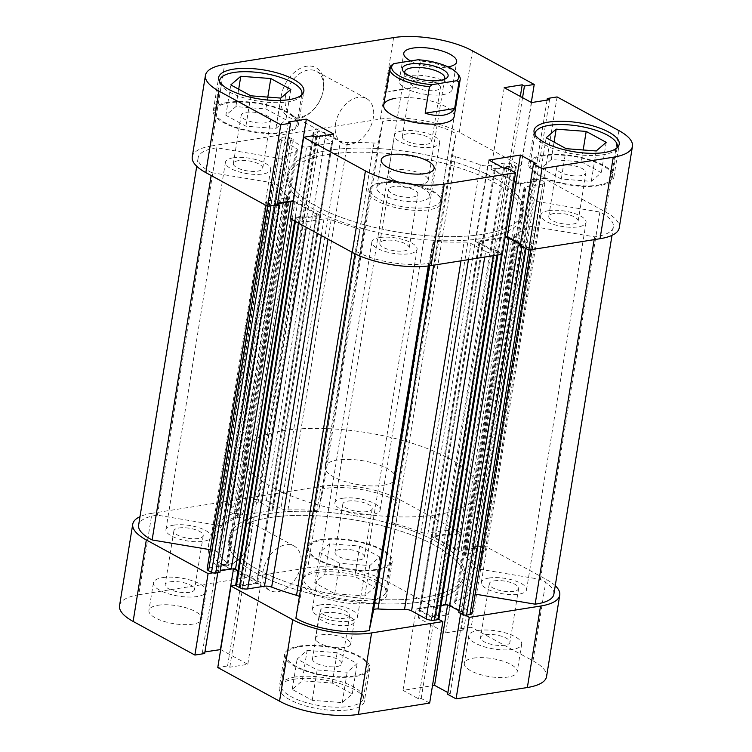 <?xml version="1.0" encoding="UTF-8"?>
<svg xmlns="http://www.w3.org/2000/svg" width="752" height="752" viewBox="0 0 752 752"><rect width="100%" height="100%" fill="white"/><g stroke="black" fill="none" stroke-linecap="round" stroke-linejoin="round"><path stroke-width="0.56" stroke-dasharray="3.76 2.82" d="M301.58 95.015A41.661 14.185 -170.8 0 1 287.781 101.868A41.661 14.185 -170.8 0 1 244.268 97.957A41.661 14.185 -170.8 0 1 219.64 81.742M282.855 132.249A41.661 14.185 9.2 0 0 297.002 124.221A41.661 14.185 9.2 0 0 274.019 107.273A41.661 14.185 9.2 0 0 228.909 102.874A41.661 14.185 9.2 0 0 214.762 110.901A41.661 14.185 9.2 0 0 237.754 127.849A41.661 14.185 9.2 0 0 282.855 132.249M616.969 147.89A41.661 14.185 -170.8 0 1 603.16 154.743A41.661 14.185 -170.8 0 1 559.657 150.832A41.661 14.185 -170.8 0 1 535.02 134.617M598.244 185.124A41.661 14.185 9.2 0 0 612.391 177.096A41.661 14.185 9.2 0 0 589.399 160.148A41.661 14.185 9.2 0 0 544.298 155.749A41.661 14.185 9.2 0 0 530.141 163.776A41.661 14.185 9.2 0 0 553.134 180.724A41.661 14.185 9.2 0 0 598.244 185.124M416.11 79.909A14.88 5.067 9.2 0 0 411.053 82.776A14.88 5.067 9.2 0 0 419.268 88.83A14.88 5.067 9.2 0 0 435.37 90.409A14.88 5.067 9.2 0 0 440.428 87.533A14.88 5.067 9.2 0 0 432.212 81.479A14.88 5.067 9.2 0 0 416.11 79.909M407.387 133.771A14.88 5.067 9.2 0 0 402.329 136.638A14.88 5.067 9.2 0 0 410.545 142.692A14.88 5.067 9.2 0 0 426.647 144.262A14.88 5.067 9.2 0 0 431.704 141.395A14.88 5.067 9.2 0 0 423.489 135.341A14.88 5.067 9.2 0 0 407.387 133.771M393.569 186.543A14.88 5.067 9.2 0 0 388.511 189.41A14.88 5.067 9.2 0 0 396.727 195.464A14.88 5.067 9.2 0 0 412.839 197.043A14.88 5.067 9.2 0 0 417.886 194.166A14.88 5.067 9.2 0 0 409.68 188.113A14.88 5.067 9.2 0 0 393.569 186.543M384.845 240.405A14.88 5.067 9.2 0 0 379.788 243.272A14.88 5.067 9.2 0 0 388.004 249.326A14.88 5.067 9.2 0 0 404.115 250.895A14.88 5.067 9.2 0 0 409.163 248.028A14.88 5.067 9.2 0 0 400.957 241.975A14.88 5.067 9.2 0 0 384.845 240.405M385.861 182.351A26.781 9.118 9.2 0 0 376.761 187.511A26.781 9.118 9.2 0 0 391.548 198.406A26.781 9.118 9.2 0 0 420.537 201.235A26.781 9.118 9.2 0 0 429.636 196.075A26.781 9.118 9.2 0 0 414.86 185.18A26.781 9.118 9.2 0 0 385.861 182.351M410.63 60.95A26.781 9.118 9.2 0 0 447.553 66.984A26.781 9.118 9.2 0 0 448.051 66.9M408.402 75.717A26.781 9.118 9.2 0 0 399.303 80.878A26.781 9.118 9.2 0 0 414.079 91.772A26.781 9.118 9.2 0 0 443.078 94.602A26.781 9.118 9.2 0 0 452.178 89.441A26.781 9.118 9.2 0 0 437.401 78.546A26.781 9.118 9.2 0 0 408.402 75.717M323.539 89.112A28.266 19.101 118.6 0 0 306.666 66.232A28.266 19.101 118.6 0 0 281.295 95.833A28.266 19.101 118.6 0 0 289.473 117.594A28.266 19.101 118.6 0 0 312.371 110.779A28.266 19.101 118.6 0 0 323.2 90.898A28.266 19.101 118.6 0 0 323.539 89.112M285.45 96.529A25.295 17.089 -61.4 0 1 316.442 71.308A25.295 17.089 -61.4 0 1 323.238 90.513A25.295 17.089 -61.4 0 1 322.937 92.111A25.295 17.089 -61.4 0 1 313.246 109.905A25.295 17.089 -61.4 0 1 292.246 115.733A25.295 17.089 -61.4 0 1 285.45 96.529M380.803 183.253A37.497 12.765 9.2 0 0 371.319 186.327A37.497 12.765 9.2 0 0 382.909 203.66A37.497 12.765 9.2 0 0 429.354 209.695A37.497 12.765 9.2 0 0 440.315 197.503A37.497 12.765 9.2 0 0 380.803 183.253M428.461 207.411A35.711 12.154 -170.8 0 1 389.799 203.642A35.711 12.154 -170.8 0 1 370.097 189.109A35.711 12.154 -170.8 0 1 373.189 185.152A35.711 12.154 -170.8 0 1 382.223 182.228A35.711 12.154 -170.8 0 1 438.905 195.793A35.711 12.154 -170.8 0 1 440.597 200.53A35.711 12.154 -170.8 0 1 428.461 207.411M335.542 123.807A25.295 17.089 -61.4 0 1 366.534 98.587A25.295 17.089 -61.4 0 1 373.33 117.801A25.295 17.089 -61.4 0 1 342.339 143.012A25.295 17.089 -61.4 0 1 335.542 123.807M227.95 102.347A43.146 14.692 9.2 0 0 213.295 110.666A43.146 14.692 9.2 0 0 237.106 128.216A43.146 14.692 9.2 0 0 283.824 132.775A43.146 14.692 9.2 0 0 298.478 124.456A43.146 14.692 9.2 0 0 274.668 106.906A43.146 14.692 9.2 0 0 227.95 102.347M543.329 155.222A43.146 14.692 9.2 0 0 528.675 163.541A43.146 14.692 9.2 0 0 552.485 181.091A43.146 14.692 9.2 0 0 599.203 185.65A43.146 14.692 9.2 0 0 613.858 177.331A43.146 14.692 9.2 0 0 590.047 159.781A43.146 14.692 9.2 0 0 543.329 155.222M482.145 238.45A119.023 40.523 9.2 0 0 522.574 215.504A119.023 40.523 9.2 0 0 456.887 167.076A119.023 40.523 9.2 0 0 328.013 154.498A119.023 40.523 9.2 0 0 287.584 177.444A119.023 40.523 9.2 0 0 353.271 225.882A119.023 40.523 9.2 0 0 482.145 238.45M482.812 234.304A119.023 40.523 9.2 0 0 523.242 211.359A119.023 40.523 9.2 0 0 457.554 162.93A119.023 40.523 9.2 0 0 328.68 150.353A119.023 40.523 9.2 0 0 288.251 173.298A119.023 40.523 9.2 0 0 353.938 221.737A119.023 40.523 9.2 0 0 482.812 234.304A119.023 40.523 9.2 0 0 523.242 211.359A119.023 40.523 9.2 0 0 457.554 162.93A119.023 40.523 9.2 0 0 328.68 150.353A119.023 40.523 9.2 0 0 288.251 173.298A119.023 40.523 9.2 0 0 353.938 221.737A119.023 40.523 9.2 0 0 482.812 234.304M580.901 175.686A14.88 5.067 -170.8 0 1 564.79 174.107A14.88 5.067 -170.8 0 1 556.583 168.053A14.88 5.067 -170.8 0 1 561.631 165.186A14.88 5.067 -170.8 0 1 577.743 166.756A14.88 5.067 -170.8 0 1 585.958 172.819A14.88 5.067 -170.8 0 1 580.901 175.686M553.81 213.521A14.88 5.067 9.2 0 0 548.753 216.388A14.88 5.067 9.2 0 0 556.969 222.442A14.88 5.067 9.2 0 0 573.071 224.021A14.88 5.067 9.2 0 0 578.128 221.144A14.88 5.067 9.2 0 0 569.913 215.091A14.88 5.067 9.2 0 0 553.81 213.521M265.512 122.811A14.88 5.067 -170.8 0 1 249.41 121.241A14.88 5.067 -170.8 0 1 241.195 115.178A14.88 5.067 -170.8 0 1 246.252 112.311A14.88 5.067 -170.8 0 1 262.363 113.89A14.88 5.067 -170.8 0 1 270.57 119.944A14.88 5.067 -170.8 0 1 265.512 122.811M238.422 160.646A14.88 5.067 9.2 0 0 233.364 163.513A14.88 5.067 9.2 0 0 241.58 169.567A14.88 5.067 9.2 0 0 257.692 171.146A14.88 5.067 9.2 0 0 262.739 168.269A14.88 5.067 9.2 0 0 254.533 162.216A14.88 5.067 9.2 0 0 238.422 160.646M618.877 130.575L605.68 212.045L543.912 178.403L534.127 179.963L536.364 181.176L518.354 184.043L491 169.144L509.01 166.277L511.247 167.499L521.023 165.938L459.256 132.296L472.453 50.816M605.68 212.045A56.541 19.251 -170.8 0 1 619.253 227.809M520.563 243.761L522.875 245.02L520.29 245.434M502.364 254.251L493.885 249.636L491.3 250.04L475.696 241.542L505.175 236.852M293.383 200.756L320.493 215.523L302.492 218.39L300.255 217.168L290.469 218.729M277.366 204.704L275.129 203.482L277.629 203.087M192.249 156.858A56.541 19.251 -170.8 0 1 211.453 145.954L224.641 64.484M393.606 37.6L380.409 119.079L211.453 145.954M380.409 119.079A56.541 19.251 -170.8 0 1 459.256 132.296M440.597 200.53L454.189 116.56A35.711 12.154 9.2 0 0 434.487 102.037A35.711 12.154 9.2 0 0 395.825 98.258M543.912 178.403L557.11 96.933M531.307 102.432L521.023 165.938M551.244 159.527L541.252 168.166L561.274 179.07L591.288 181.345L601.29 172.706L581.268 161.802L551.244 159.527L554.074 142.09M225.863 115.291L245.885 126.195L275.909 128.47L285.901 119.831L265.879 108.927L235.865 106.652L225.863 115.291L230.789 84.91M288.326 122.012L275.129 203.482M333.691 134.044L320.493 215.523M315.68 136.911L302.492 218.39M313.452 135.689L300.255 217.168M507.083 168.157L493.885 249.636M504.498 168.561L491.3 250.04M488.894 160.063L475.696 241.542M536.073 163.541L522.875 245.02M547.071 100.101L534.127 179.963M549.562 99.706L536.364 181.176M531.551 102.563L518.354 184.043M504.197 87.664L491 169.144M520.318 96.444L509.01 166.277M522.555 97.666L511.247 167.499M546.168 137.785L541.252 168.166M566.19 148.689L561.274 179.07M596.214 150.964L591.288 181.345M606.206 142.325L601.29 172.706M583.185 149.977L581.268 161.802M250.811 95.814L245.885 126.195M280.825 98.089L275.909 128.47M290.827 89.45L285.901 119.831M267.797 97.102L265.879 108.927M238.685 89.215L235.865 106.652M404.924 73.038A20.238 6.89 9.2 0 0 405.742 74.401A20.238 6.89 9.2 0 0 409.643 77.353A20.238 6.89 9.2 0 0 442.975 80.426A20.238 6.89 9.2 0 0 444.178 79.392M393.089 179.549A20.238 6.89 9.2 0 0 423.489 183.817A20.238 6.89 9.2 0 0 428.179 180.377A20.238 6.89 9.2 0 0 423.329 174.737A20.238 6.89 9.2 0 0 401.737 169.623A20.238 6.89 9.2 0 0 388.229 173.909A20.238 6.89 9.2 0 0 391.604 178.656A20.238 6.89 9.2 0 0 393.089 179.549M423.987 597.502A119.023 40.523 9.2 0 0 464.416 574.556A119.023 40.523 9.2 0 0 398.729 526.118A119.023 40.523 9.2 0 0 269.855 513.55A119.023 40.523 9.2 0 0 229.426 536.496A119.023 40.523 9.2 0 0 295.113 584.924A119.023 40.523 9.2 0 0 423.987 597.502A119.023 40.523 -170.8 0 1 295.113 584.924A119.023 40.523 -170.8 0 1 229.426 536.496A119.023 40.523 -170.8 0 1 269.855 513.55A119.023 40.523 -170.8 0 1 398.729 526.118A119.023 40.523 -170.8 0 1 464.416 574.556A119.023 40.523 -170.8 0 1 423.987 597.502M437.41 514.641A119.023 40.523 9.2 0 0 477.84 491.695A119.023 40.523 9.2 0 0 412.152 443.266A119.023 40.523 9.2 0 0 283.278 430.689A119.023 40.523 9.2 0 0 242.849 453.635A119.023 40.523 9.2 0 0 308.536 502.073A119.023 40.523 9.2 0 0 437.41 514.641M383.464 485.256A35.711 12.154 9.2 0 0 395.59 478.375A35.711 12.154 9.2 0 0 375.887 463.843A35.711 12.154 9.2 0 0 337.225 460.074A35.711 12.154 9.2 0 0 325.099 466.954A35.711 12.154 9.2 0 0 344.801 481.487A35.711 12.154 9.2 0 0 383.464 485.256M390.927 65.697L386.631 92.214L397.169 89.977L416.129 87.523L420.415 61.006A35.711 12.154 -170.8 0 1 458.494 74.824M418.112 59.756L420.415 61.006M386.631 92.214L416.129 87.523M534.315 226.728L474.822 594.061A5.95 2.03 9.2 0 0 470.545 593.948A5.95 2.03 9.2 0 0 468.947 594.503L528.44 227.16A5.95 2.03 -170.8 0 1 530.038 226.615A5.95 2.03 -170.8 0 1 534.315 226.728L594.625 236.842A50.591 17.221 9.2 0 0 613.378 226.86A50.591 17.221 9.2 0 0 599.87 212.036L539.56 201.921A5.95 2.03 -170.8 0 1 534.268 199.618A133.903 45.59 9.2 0 0 524.614 188.996A5.95 2.03 -170.8 0 1 524.022 187.906A5.95 2.03 -170.8 0 1 526.043 186.75L466.541 554.092A5.95 2.03 9.2 0 0 464.52 555.239A5.95 2.03 9.2 0 0 465.112 556.339L524.614 188.996M316.197 215.523L256.705 582.866A2.98 1.015 9.2 0 0 257.71 582.292A2.98 1.015 9.2 0 0 256.996 581.456L316.498 214.123A2.98 1.015 -170.8 0 1 317.212 214.95A2.98 1.015 -170.8 0 1 316.197 215.523L302.633 217.685L300.424 216.482L296.194 217.149A2.98 1.015 9.2 0 0 295.188 217.723A2.98 1.015 9.2 0 0 295.903 218.55L298.882 220.176A5.95 2.03 9.2 0 0 307.183 221.567L323.99 218.898A5.95 2.03 -170.8 0 1 331.153 219.781A133.903 45.59 9.2 0 0 356.034 227.969A5.95 2.03 -170.8 0 1 359.7 230.507A5.95 2.03 -170.8 0 1 359.691 230.535L355.386 250.933A50.591 17.221 9.2 0 0 428.743 263.228L433.049 242.84A5.95 2.03 -170.8 0 1 435.07 241.721A5.95 2.03 -170.8 0 1 437.514 241.627A133.903 45.59 9.2 0 0 464.031 242.05A5.95 2.03 -170.8 0 1 471.062 243.554L468.458 259.637M342.686 498.275A22.917 7.802 9.2 0 0 334.903 502.684A22.917 7.802 9.2 0 0 347.546 512.009A22.917 7.802 9.2 0 0 372.353 514.434A22.917 7.802 9.2 0 0 380.136 510.016A22.917 7.802 9.2 0 0 367.493 500.691A22.917 7.802 9.2 0 0 342.686 498.275M402.179 130.933A22.917 7.802 9.2 0 0 394.396 135.351A22.917 7.802 9.2 0 0 407.039 144.675A22.917 7.802 9.2 0 0 431.855 147.091A22.917 7.802 9.2 0 0 439.638 142.683A22.917 7.802 9.2 0 0 426.986 133.358A22.917 7.802 9.2 0 0 402.179 130.933M173.721 525.15A22.917 7.802 9.2 0 0 165.938 529.568A22.917 7.802 9.2 0 0 178.591 538.893A22.917 7.802 9.2 0 0 203.397 541.308A22.917 7.802 9.2 0 0 211.18 536.89A22.917 7.802 9.2 0 0 198.537 527.575A22.917 7.802 9.2 0 0 173.721 525.15M233.223 157.817A22.917 7.802 9.2 0 0 225.44 162.235A22.917 7.802 9.2 0 0 238.083 171.559A22.917 7.802 9.2 0 0 262.89 173.975A22.917 7.802 9.2 0 0 270.673 169.557A22.917 7.802 9.2 0 0 258.03 160.232A22.917 7.802 9.2 0 0 233.223 157.817M320.145 604.909A22.917 7.802 9.2 0 0 312.362 609.317A22.917 7.802 9.2 0 0 325.014 618.642A22.917 7.802 9.2 0 0 349.821 621.067A22.917 7.802 9.2 0 0 357.604 616.649A22.917 7.802 9.2 0 0 344.961 607.325A22.917 7.802 9.2 0 0 320.145 604.909M379.647 237.566A22.917 7.802 9.2 0 0 371.864 241.984A22.917 7.802 9.2 0 0 384.507 251.309A22.917 7.802 9.2 0 0 409.314 253.725A22.917 7.802 9.2 0 0 417.097 249.316A22.917 7.802 9.2 0 0 404.454 239.991A22.917 7.802 9.2 0 0 379.647 237.566M489.11 578.025A22.917 7.802 9.2 0 0 481.327 582.443A22.917 7.802 9.2 0 0 493.97 591.768A22.917 7.802 9.2 0 0 518.777 594.183A22.917 7.802 9.2 0 0 526.56 589.765A22.917 7.802 9.2 0 0 513.917 580.441A22.917 7.802 9.2 0 0 489.11 578.025M548.603 210.692A22.917 7.802 9.2 0 0 540.82 215.11A22.917 7.802 9.2 0 0 553.463 224.425A22.917 7.802 9.2 0 0 578.279 226.85A22.917 7.802 9.2 0 0 586.062 222.432A22.917 7.802 9.2 0 0 573.409 213.107A22.917 7.802 9.2 0 0 548.603 210.692M269.188 517.696A119.023 40.523 9.2 0 0 228.758 540.641A119.023 40.523 9.2 0 0 294.446 589.07A119.023 40.523 9.2 0 0 423.32 601.647A119.023 40.523 9.2 0 0 463.749 578.702A119.023 40.523 9.2 0 0 398.062 530.263A119.023 40.523 9.2 0 0 269.188 517.696A119.023 40.523 -170.8 0 1 398.062 530.263A119.023 40.523 -170.8 0 1 463.749 578.702A119.023 40.523 -170.8 0 1 423.32 601.647A119.023 40.523 -170.8 0 1 294.446 589.07A119.023 40.523 -170.8 0 1 228.758 540.641A119.023 40.523 -170.8 0 1 269.188 517.696M302.454 146.396L242.952 513.729A2.98 1.015 9.2 0 0 247.107 514.424L306.6 147.091A2.98 1.015 -170.8 0 1 302.454 146.396L290.695 139.994L293.252 139.59L289.595 137.588A2.98 1.015 9.2 0 0 285.44 136.892L282 137.447A5.95 2.03 9.2 0 0 279.979 138.594A5.95 2.03 9.2 0 0 281.408 140.248L295.968 148.182A5.95 2.03 -170.8 0 1 297.397 149.845A5.95 2.03 -170.8 0 1 296.382 150.738A133.903 45.59 9.2 0 0 283.053 157.497A5.95 2.03 -170.8 0 1 277.178 157.939L216.867 147.824A50.591 17.221 9.2 0 0 215.298 148.059A50.591 17.221 9.2 0 0 198.124 157.807A50.591 17.221 9.2 0 0 211.622 172.631L211.152 175.526M277.178 157.939L217.685 525.272L157.375 515.158A50.591 17.221 9.2 0 0 155.805 515.393A50.591 17.221 9.2 0 0 138.622 525.14M495.295 169.134L435.803 536.477A2.98 1.015 9.2 0 0 434.788 537.05A2.98 1.015 9.2 0 0 435.502 537.877L495.004 170.544A2.98 1.015 -170.8 0 1 494.29 169.708A2.98 1.015 -170.8 0 1 495.295 169.134L508.86 166.982L511.078 168.185L515.299 167.517A2.98 1.015 9.2 0 0 516.314 166.944A2.98 1.015 9.2 0 0 515.599 166.107L512.61 164.481A5.95 2.03 9.2 0 0 504.31 163.09L487.512 165.769A5.95 2.03 -170.8 0 1 480.34 164.885A133.903 45.59 9.2 0 0 455.458 156.698A5.95 2.03 -170.8 0 1 451.792 154.16A5.95 2.03 -170.8 0 1 451.802 154.122L456.116 133.734A50.591 17.221 9.2 0 0 384.263 121.175A50.591 17.221 9.2 0 0 382.749 121.439L323.257 488.772L318.951 509.16L378.444 141.827A5.95 2.03 -170.8 0 1 373.988 143.03A133.903 45.59 9.2 0 0 347.462 142.607A5.95 2.03 -170.8 0 1 340.43 141.113L280.938 508.446A5.95 2.03 9.2 0 0 287.969 509.95L347.462 142.607M451.802 154.122L392.309 521.465L396.614 501.067A50.591 17.221 9.2 0 0 324.77 488.509A50.591 17.221 9.2 0 0 323.257 488.772M373.988 143.03L314.486 510.373A133.903 45.59 9.2 0 0 287.969 509.95M211.622 172.631L271.942 182.736A5.95 2.03 -170.8 0 1 277.234 185.048A133.903 45.59 9.2 0 0 286.888 195.661A5.95 2.03 -170.8 0 1 287.48 196.761A5.95 2.03 -170.8 0 1 285.459 197.908L225.957 565.25A5.95 2.03 9.2 0 0 227.978 564.094A5.95 2.03 9.2 0 0 227.386 563.004L286.888 195.661M277.234 185.048L217.732 552.382A133.903 45.59 9.2 0 0 227.386 563.004M534.268 199.618L474.766 566.952A133.903 45.59 9.2 0 0 465.112 556.339M314.12 132.333A2.98 1.015 9.2 0 0 313.114 132.907A2.98 1.015 9.2 0 0 313.828 133.734L254.326 501.076A2.98 1.015 -170.8 0 1 253.612 500.24A2.98 1.015 -170.8 0 1 254.627 499.666L314.12 132.333L317.57 131.788L258.077 499.121A5.95 2.03 -170.8 0 1 266.377 500.512L280.938 508.446M313.828 133.734L317.485 135.727L320.042 135.322L331.792 141.724A2.98 1.015 -170.8 0 1 332.506 142.551A2.98 1.015 -170.8 0 1 331.5 143.124L272.008 510.467A2.98 1.015 9.2 0 0 273.014 509.894A2.98 1.015 9.2 0 0 272.299 509.057L331.792 141.724M306.6 147.091L331.5 143.124M207.138 569.067A5.95 2.03 -170.8 0 1 209.159 567.92L268.652 200.587L285.459 197.908M268.652 200.587A5.95 2.03 9.2 0 0 266.631 201.733A5.95 2.03 9.2 0 0 268.06 203.388L267.599 206.255M270.927 205.728L271.049 205.014L268.06 203.388M271.049 205.014A2.98 1.015 9.2 0 0 272.337 205.503M293.214 201.79A2.98 1.015 -170.8 0 1 294.916 202.373L292.124 219.622M316.498 214.123L294.916 202.373M484.73 257.052L485.623 251.488L471.062 243.554M485.623 251.488A5.95 2.03 9.2 0 0 493.923 252.879L493.472 255.661M496.922 255.116L497.373 252.334L493.923 252.879M497.373 252.334A2.98 1.015 9.2 0 0 498.388 251.76A2.98 1.015 9.2 0 0 497.674 250.924L494.008 248.931L491.451 249.344L479.701 242.943A2.98 1.015 -170.8 0 1 478.986 242.106A2.98 1.015 -170.8 0 1 479.992 241.533L420.5 608.876A2.98 1.015 9.2 0 0 419.494 609.449A2.98 1.015 9.2 0 0 420.208 610.276L479.701 242.943M502.195 254.279L504.893 237.576L479.992 241.533M524.652 247.803A2.98 1.015 9.2 0 0 526.052 247.765L529.502 247.22A5.95 2.03 9.2 0 0 531.523 246.073A5.95 2.03 9.2 0 0 530.094 244.409L515.534 236.485A5.95 2.03 -170.8 0 1 514.105 234.821A5.95 2.03 -170.8 0 1 515.12 233.928A133.903 45.59 9.2 0 0 528.44 227.16M480.951 546.986L540.453 179.653A2.98 1.015 9.2 0 0 536.298 178.957L476.806 546.29A2.98 1.015 -170.8 0 1 480.951 546.986L483.94 548.612A5.95 2.03 -170.8 0 1 485.369 550.267A5.95 2.03 -170.8 0 1 483.348 551.413L542.841 184.08L526.043 186.75M542.841 184.08A5.95 2.03 9.2 0 0 544.862 182.933A5.95 2.03 9.2 0 0 543.433 181.279L483.94 548.612M540.453 179.653L543.433 181.279M536.298 178.957L532.078 179.625L534.287 180.828L520.732 182.99A2.98 1.015 -170.8 0 1 516.577 182.294L457.084 549.627A2.98 1.015 9.2 0 0 461.23 550.323L520.732 182.99M495.004 170.544L516.577 182.294M382.749 121.439L378.444 141.827M266.377 500.512L325.87 133.179L340.43 141.113M325.87 133.179A5.95 2.03 9.2 0 0 317.57 131.788M254.326 501.076L257.992 503.069L260.549 502.656L272.299 509.057M254.627 499.666L258.077 499.121M314.486 510.373A5.95 2.03 9.2 0 0 318.951 509.16M392.309 521.465A5.95 2.03 9.2 0 0 392.3 521.493A5.95 2.03 9.2 0 0 395.966 524.031L455.458 156.698M480.34 164.885L420.847 532.219A133.903 45.59 9.2 0 0 395.966 524.031M420.847 532.219A5.95 2.03 9.2 0 0 428.01 533.102L487.512 165.769M504.31 163.09L444.817 530.433L428.01 533.102M444.817 530.433A5.95 2.03 -170.8 0 1 453.118 531.824L512.61 164.481M515.599 166.107L456.097 533.45L453.118 531.824M456.097 533.45A2.98 1.015 -170.8 0 1 456.812 534.277A2.98 1.015 -170.8 0 1 455.806 534.851L515.299 167.517M435.803 536.477L449.367 534.315L451.576 535.518L455.806 534.851M435.502 537.877L457.084 549.627M476.806 546.29L472.576 546.958L474.794 548.17L461.23 550.323M483.348 551.413L466.541 554.092M474.766 566.952A5.95 2.03 9.2 0 0 480.058 569.264L539.56 201.921M553.876 594.193A50.591 17.221 9.2 0 0 540.378 579.369L480.058 569.264M515.12 233.928L455.618 601.262A133.903 45.59 9.2 0 0 468.947 594.503M455.618 601.262A5.95 2.03 9.2 0 0 454.603 602.155A5.95 2.03 9.2 0 0 456.032 603.818L515.534 236.485M530.094 244.409L470.592 611.752L456.032 603.818M470.592 611.752A5.95 2.03 -170.8 0 1 472.021 613.406M459.011 610.765L461.305 612.006L458.748 612.41M441.076 605.595L420.5 608.876M497.674 250.924L438.172 618.266L434.515 616.273L431.958 616.678L420.208 610.276M438.172 618.266A2.98 1.015 -170.8 0 1 438.886 619.093M359.691 230.535L300.198 597.878L295.884 618.266M300.198 597.878A5.95 2.03 9.2 0 0 300.208 597.84A5.95 2.03 9.2 0 0 299.399 596.571M235.686 585.056A2.98 1.015 -170.8 0 1 236.701 584.483L296.194 217.149M256.705 582.866L243.14 585.018L240.922 583.815L236.701 584.483M256.996 581.456L237.952 571.088M219.922 572.375L217.713 571.172L220.186 570.777M209.159 567.92L225.957 565.25M217.732 552.382A5.95 2.03 9.2 0 0 212.44 550.079L271.942 182.736M210.269 549.712L212.44 550.079M217.685 525.272A5.95 2.03 9.2 0 0 223.56 524.84L283.053 157.497M296.382 150.738L236.88 518.072A133.903 45.59 9.2 0 0 223.56 524.84M236.88 518.072A5.95 2.03 9.2 0 0 237.895 517.179A5.95 2.03 9.2 0 0 236.466 515.515L295.968 148.182M281.408 140.248L221.906 507.591L236.466 515.515M221.906 507.591A5.95 2.03 -170.8 0 1 220.477 505.927A5.95 2.03 -170.8 0 1 222.498 504.78L282 137.447M285.44 136.892L225.948 504.235L222.498 504.78M225.948 504.235A2.98 1.015 -170.8 0 1 230.103 504.93L289.595 137.588M242.952 513.729L231.202 507.327L233.759 506.923L230.103 504.93M247.107 514.424L272.008 510.467M599.87 212.036L540.378 579.369M594.625 236.842L594.174 239.644M456.116 133.734L396.614 501.067M216.867 147.824L157.375 515.158M355.386 250.933L354.925 253.762M428.743 263.228L428.302 265.982M474.794 548.17L534.287 180.828M472.576 546.958L532.078 179.625M449.367 534.315L508.86 166.982M451.576 535.518L511.078 168.185M431.958 616.678L491.451 249.344M434.515 616.273L494.008 248.931M461.305 612.006L520.798 244.673M217.713 571.172L277.206 203.83M243.14 585.018L302.633 217.685M240.922 583.815L300.424 216.482M260.549 502.656L320.042 135.322M257.992 503.069L317.485 135.727M231.202 507.327L290.695 139.994M233.759 506.923L293.252 139.59M317.795 570.373A41.661 14.185 9.2 0 0 303.648 578.401A41.661 14.185 9.2 0 0 326.641 595.358A41.661 14.185 9.2 0 0 371.742 599.758A41.661 14.185 9.2 0 0 385.898 591.73A41.661 14.185 9.2 0 0 362.906 574.772A41.661 14.185 9.2 0 0 317.795 570.373M376.667 569.377A41.661 14.185 -170.8 0 1 331.557 564.978A41.661 14.185 -170.8 0 1 308.574 548.02A41.661 14.185 -170.8 0 1 322.721 539.992A41.661 14.185 -170.8 0 1 367.822 544.392A41.661 14.185 -170.8 0 1 390.814 561.349A41.661 14.185 -170.8 0 1 376.667 569.377M295.263 677.007A41.661 14.185 9.2 0 0 281.107 685.034A41.661 14.185 9.2 0 0 304.099 701.992A41.661 14.185 9.2 0 0 349.21 706.391A41.661 14.185 9.2 0 0 363.357 698.364A41.661 14.185 9.2 0 0 340.365 681.406A41.661 14.185 9.2 0 0 295.263 677.007M354.126 676.01A41.661 14.185 -170.8 0 1 309.025 671.611A41.661 14.185 -170.8 0 1 286.033 654.654A41.661 14.185 -170.8 0 1 300.18 646.626A41.661 14.185 -170.8 0 1 345.29 651.025A41.661 14.185 -170.8 0 1 368.283 667.983A41.661 14.185 -170.8 0 1 354.126 676.01M170.206 581.841A14.88 5.067 -170.8 0 1 186.317 583.411A14.88 5.067 -170.8 0 1 194.524 589.465A14.88 5.067 -170.8 0 1 189.466 592.332A14.88 5.067 -170.8 0 1 173.364 590.762A14.88 5.067 -170.8 0 1 165.149 584.708A14.88 5.067 -170.8 0 1 170.206 581.841M178.929 527.979A14.88 5.067 -170.8 0 1 195.031 529.558A14.88 5.067 -170.8 0 1 203.247 535.612A14.88 5.067 -170.8 0 1 198.19 538.479A14.88 5.067 -170.8 0 1 182.087 536.909A14.88 5.067 -170.8 0 1 173.872 530.856A14.88 5.067 -170.8 0 1 178.929 527.979M485.585 634.716A14.88 5.067 -170.8 0 1 501.697 636.286A14.88 5.067 -170.8 0 1 509.912 642.34A14.88 5.067 -170.8 0 1 504.855 645.207A14.88 5.067 -170.8 0 1 488.744 643.637A14.88 5.067 -170.8 0 1 480.537 637.583A14.88 5.067 -170.8 0 1 485.585 634.716M494.308 580.854A14.88 5.067 -170.8 0 1 510.42 582.433A14.88 5.067 -170.8 0 1 518.636 588.487A14.88 5.067 -170.8 0 1 513.578 591.354A14.88 5.067 -170.8 0 1 497.467 589.784A14.88 5.067 -170.8 0 1 489.261 583.731A14.88 5.067 -170.8 0 1 494.308 580.854M473.412 658.141A26.781 9.118 -170.8 0 1 502.402 660.97A26.781 9.118 -170.8 0 1 517.188 671.865A26.781 9.118 -170.8 0 1 508.089 677.026A26.781 9.118 -170.8 0 1 479.09 674.196A26.781 9.118 -170.8 0 1 464.313 663.302A26.781 9.118 -170.8 0 1 473.412 658.141M477.887 630.514A26.781 9.118 -170.8 0 1 506.876 633.344A26.781 9.118 -170.8 0 1 521.662 644.248A26.781 9.118 -170.8 0 1 512.563 649.408A26.781 9.118 -170.8 0 1 483.564 646.579A26.781 9.118 -170.8 0 1 468.787 635.684A26.781 9.118 -170.8 0 1 477.887 630.514M158.023 605.266A26.781 9.118 -170.8 0 1 187.022 608.095A26.781 9.118 -170.8 0 1 201.799 618.99A26.781 9.118 -170.8 0 1 192.7 624.151A26.781 9.118 -170.8 0 1 163.71 621.321A26.781 9.118 -170.8 0 1 148.924 610.427A26.781 9.118 -170.8 0 1 158.023 605.266M162.498 577.639A26.781 9.118 -170.8 0 1 191.497 580.469A26.781 9.118 -170.8 0 1 206.274 591.373A26.781 9.118 -170.8 0 1 197.174 596.533A26.781 9.118 -170.8 0 1 168.175 593.704A26.781 9.118 -170.8 0 1 153.399 582.809A26.781 9.118 -170.8 0 1 162.498 577.639M321.499 634.848A17.851 6.082 -170.8 0 1 340.825 636.737A17.851 6.082 -170.8 0 1 350.676 644.003A17.851 6.082 -170.8 0 1 344.613 647.444A17.851 6.082 -170.8 0 1 325.287 645.554A17.851 6.082 -170.8 0 1 315.436 638.288A17.851 6.082 -170.8 0 1 321.499 634.848M325.071 612.748A17.851 6.082 -170.8 0 1 344.407 614.638A17.851 6.082 -170.8 0 1 354.258 621.904A17.851 6.082 -170.8 0 1 348.195 625.344A17.851 6.082 -170.8 0 1 328.859 623.464A17.851 6.082 -170.8 0 1 319.008 616.198A17.851 6.082 -170.8 0 1 325.071 612.748M208.83 543.264A28.266 19.101 118.6 0 0 217.008 565.025A28.266 19.101 118.6 0 0 239.897 558.21A28.266 19.101 118.6 0 0 250.726 538.329A28.266 19.101 118.6 0 0 251.065 536.543A28.266 19.101 118.6 0 0 234.201 513.663A28.266 19.101 118.6 0 0 208.83 543.264M250.773 537.943A25.295 17.089 -61.4 0 1 250.472 539.541A25.295 17.089 -61.4 0 1 240.781 557.335A25.295 17.089 -61.4 0 1 219.772 563.163A25.295 17.089 -61.4 0 1 212.976 543.959A25.295 17.089 -61.4 0 1 243.977 518.739A25.295 17.089 -61.4 0 1 250.773 537.943M300.866 565.231A25.295 17.089 -61.4 0 1 269.865 590.442A25.295 17.089 -61.4 0 1 263.068 571.238A25.295 17.089 -61.4 0 1 294.07 546.018A25.295 17.089 -61.4 0 1 300.866 565.231M316.385 572.61A43.146 14.692 -170.8 0 1 363.103 577.169A43.146 14.692 -170.8 0 1 386.913 594.729A43.146 14.692 -170.8 0 1 372.259 603.048A43.146 14.692 -170.8 0 1 325.541 598.489A43.146 14.692 -170.8 0 1 301.731 580.929A43.146 14.692 -170.8 0 1 316.385 572.61M321.753 539.466A43.146 14.692 -170.8 0 1 368.471 544.025A43.146 14.692 -170.8 0 1 392.281 561.584A43.146 14.692 -170.8 0 1 377.626 569.903A43.146 14.692 -170.8 0 1 330.908 565.344A43.146 14.692 -170.8 0 1 307.098 547.785A43.146 14.692 -170.8 0 1 321.753 539.466M293.853 679.244A43.146 14.692 -170.8 0 1 340.571 683.803A43.146 14.692 -170.8 0 1 364.382 701.362A43.146 14.692 -170.8 0 1 349.727 709.681A43.146 14.692 -170.8 0 1 303.009 705.122A43.146 14.692 -170.8 0 1 279.199 687.563A43.146 14.692 -170.8 0 1 293.853 679.244M299.221 646.1A43.146 14.692 -170.8 0 1 345.939 650.659A43.146 14.692 -170.8 0 1 369.749 668.218A43.146 14.692 -170.8 0 1 355.094 676.537A43.146 14.692 -170.8 0 1 308.376 671.978A43.146 14.692 -170.8 0 1 284.566 654.419A43.146 14.692 -170.8 0 1 299.221 646.1M336.793 666.563A14.88 5.067 9.2 0 0 341.84 663.696A14.88 5.067 9.2 0 0 333.634 657.643A14.88 5.067 9.2 0 0 317.523 656.073A14.88 5.067 9.2 0 0 312.465 658.94A14.88 5.067 9.2 0 0 320.681 664.994A14.88 5.067 9.2 0 0 336.793 666.563M325.353 607.738A14.88 5.067 -170.8 0 1 341.455 609.308A14.88 5.067 -170.8 0 1 349.671 615.362A14.88 5.067 -170.8 0 1 344.613 618.229A14.88 5.067 -170.8 0 1 328.511 616.659A14.88 5.067 -170.8 0 1 320.296 610.605A14.88 5.067 -170.8 0 1 325.353 607.738M359.324 559.93A14.88 5.067 9.2 0 0 364.382 557.063A14.88 5.067 9.2 0 0 356.166 551.009A14.88 5.067 9.2 0 0 340.064 549.439A14.88 5.067 9.2 0 0 335.007 552.306A14.88 5.067 9.2 0 0 343.213 558.36A14.88 5.067 9.2 0 0 359.324 559.93M347.885 501.105A14.88 5.067 -170.8 0 1 363.996 502.674A14.88 5.067 -170.8 0 1 372.212 508.728A14.88 5.067 -170.8 0 1 367.155 511.595A14.88 5.067 -170.8 0 1 351.043 510.025A14.88 5.067 -170.8 0 1 342.837 503.972A14.88 5.067 -170.8 0 1 347.885 501.105M235.733 585.3L240.753 584.501L242.99 585.723L261 582.856L233.646 567.957L215.636 570.824L217.873 572.037L212.844 572.836M465.15 615.136L460.797 612.767L463.373 612.354L447.769 603.856L416.204 608.876L431.808 617.373L434.383 616.969L438.745 619.338M555.258 585.705A56.541 19.251 9.2 0 0 546.187 579.388L484.42 545.745L471.222 627.215L461.437 628.775L463.674 629.988L445.663 632.855L418.309 617.956L436.32 615.089L438.548 616.311L448.333 614.751L386.566 581.108L399.763 499.629A56.541 19.251 9.2 0 0 320.916 486.412L307.718 567.892A56.541 19.251 -170.8 0 1 386.566 581.108M448.333 614.751L461.531 533.271L451.745 534.832L449.508 533.61L431.507 536.477L458.861 551.376L476.871 548.518L474.634 547.296L484.42 545.745M461.531 533.271L399.763 499.629M119.549 605.67A56.541 19.251 -170.8 0 1 138.753 594.766L151.951 513.296L320.916 486.412M151.951 513.296A56.541 19.251 9.2 0 0 139.994 516.662M220.693 649.568L247.803 664.336L229.792 667.203L227.565 665.981L217.779 667.541M204.676 653.516L202.438 652.294L204.929 651.899M138.753 594.766L307.718 567.892M546.187 579.388L532.989 660.858L471.222 627.215M532.989 660.858A56.541 19.251 -170.8 0 1 546.563 676.621M447.872 692.573L450.185 693.833L447.6 694.246M429.665 703.064L421.195 698.448L418.61 698.852L403.006 690.355L432.485 685.664M307.136 650.414L337.15 652.68L357.172 663.584L347.18 672.222L317.156 669.957L297.134 659.053L307.136 650.414L302.21 680.795L292.218 689.434L312.24 700.338L342.254 702.603L352.256 693.974L332.234 683.06L302.21 680.795M359.691 546.046L379.713 556.95L369.711 565.589L339.697 563.323L319.675 552.419L329.667 543.781L359.691 546.046L354.765 576.427L324.751 574.161L314.75 582.8L334.772 593.704L364.795 595.969L374.787 587.331L354.765 576.427M438.548 616.311L451.745 534.832M436.32 615.089L449.508 533.61M418.309 617.956L431.507 536.477M445.663 632.855L458.861 551.376M463.674 629.988L476.871 548.518M461.437 628.775L474.634 547.296M460.685 613.472L460.797 612.767M450.185 693.833L463.373 612.354M447.59 604.975L447.769 603.856M403.006 690.355L416.204 608.876M418.61 698.852L431.808 617.373M421.195 698.448L434.383 616.969M227.565 665.981L240.753 584.501M229.792 667.203L242.99 585.723M247.803 664.336L261 582.856M233.458 569.076L233.646 567.957M202.438 652.294L215.636 570.824M217.76 572.723L217.873 572.037M332.234 683.06L337.15 652.68M352.256 693.974L357.172 663.584M342.254 702.603L347.18 672.222M312.24 700.338L317.156 669.957M292.218 689.434L297.134 659.053M374.787 587.331L379.713 556.95M364.795 595.969L369.711 565.589M334.772 593.704L339.697 563.323M314.75 582.8L319.675 552.419M324.751 574.161L329.667 543.781M437.514 241.627L433.697 265.174M460.985 260.831L464.031 242.05M352.096 252.287L356.034 227.969M331.153 219.781L328.013 239.174M429.326 265.841L433.049 242.84M526.052 247.765L525.93 248.498M529.051 250.002L529.502 247.22M321.292 235.517L323.99 218.898M307.183 221.567L306.252 227.32M295.903 218.55L295.433 221.426M298.422 223.053L298.882 220.176M301.759 94.855L297.002 124.221M617.148 147.73L612.391 177.096M402.329 136.638L411.053 82.776M379.788 243.272L388.511 189.41M376.761 187.511L381.236 159.894M399.303 80.878L403.777 53.26M373.189 185.152L371.319 186.327M366.534 98.587L316.442 71.308M213.295 110.666L218.663 77.522M528.675 163.541L534.042 130.397M522.574 215.504L477.84 491.695M370.097 189.109L325.099 466.954M548.753 216.388L556.583 168.053M233.364 163.513L241.195 115.178M262.739 168.269L270.57 119.944M578.128 221.144L585.958 172.819M287.584 177.444L242.849 453.635M613.858 177.331L619.225 144.187M298.478 124.456L303.846 91.321M342.339 143.012L292.246 115.733M438.905 195.793L440.315 197.503M322.937 92.111L323.2 90.898M313.246 109.905L312.371 110.779M452.178 89.441L456.652 61.824M429.636 196.075L434.111 168.457M409.163 248.028L417.886 194.166M431.704 141.395L440.428 87.533M534.898 134.411L530.141 163.776M219.518 81.536L214.762 110.901M442.975 80.426L446.105 78.471M391.604 178.656L406.381 188.423L423.489 183.817M428.179 180.377L444.733 78.189M395.59 478.375L454.189 116.56M388.229 173.909L404.783 71.713M405.742 74.401L403.392 71.553M394.396 135.351L334.903 502.684M225.44 162.235L165.938 529.568M371.864 241.984L312.362 609.317M540.82 215.11L481.327 582.443M198.124 157.807L196.742 166.295M613.378 226.86L612.006 235.338M586.062 222.432L526.56 589.765M417.097 249.316L357.604 616.649M270.673 169.557L211.18 536.89M439.638 142.683L380.136 510.016M485.369 550.267L544.862 182.933M456.812 534.277L516.314 166.944M434.788 537.05L494.29 169.708M530.931 249.702L531.523 246.073M266.039 205.418L266.631 201.733M220.477 505.927L279.979 138.594M498.388 251.76L497.862 254.966M419.494 609.449L478.986 242.106M294.652 221.003L295.188 217.723M257.71 582.292L317.212 214.95M313.114 132.907L253.612 500.24M273.014 509.894L332.506 142.551M287.48 196.761L227.978 564.094M524.022 187.906L464.52 555.239M514.105 234.821L454.603 602.155M359.7 230.507L300.208 597.84M297.397 149.845L237.895 517.179M451.792 154.16L392.3 521.493M303.648 578.401L308.574 548.02M281.107 685.034L286.033 654.654M203.247 535.612L194.524 589.465M518.636 588.487L509.912 642.34M521.662 644.248L517.188 671.865M206.274 591.373L201.799 618.99M354.258 621.904L350.676 644.003M250.472 539.541L250.726 538.329M240.781 557.335L239.897 558.21M269.865 590.442L219.772 563.163M392.281 561.584L386.913 594.729M369.749 668.218L364.382 701.362M349.671 615.362L341.84 663.696M372.212 508.728L364.382 557.063M342.837 503.972L335.007 552.306M320.296 610.605L312.465 658.94M284.566 654.419L279.199 687.563M307.098 547.785L301.731 580.929M294.07 546.018L243.977 518.739M319.008 616.198L315.436 638.288M153.399 582.809L148.924 610.427M468.787 635.684L464.313 663.302M489.261 583.731L480.537 637.583M173.872 530.856L165.149 584.708M363.357 698.364L368.283 667.983M385.898 591.73L390.814 561.349"/><path stroke-width="1.13" d="M219.64 81.742A41.661 14.185 -170.8 0 1 219.678 80.52A41.661 14.185 -170.8 0 1 233.834 72.493A41.661 14.185 -170.8 0 1 278.936 76.892A41.661 14.185 -170.8 0 1 301.928 93.84A41.661 14.185 -170.8 0 1 301.58 95.015M535.02 134.617A41.661 14.185 -170.8 0 1 535.067 133.395A41.661 14.185 -170.8 0 1 549.214 125.358A41.661 14.185 -170.8 0 1 594.324 129.767A41.661 14.185 -170.8 0 1 617.317 146.715A41.661 14.185 -170.8 0 1 616.969 147.89M390.335 154.724A26.781 9.118 9.2 0 0 381.236 159.894A26.781 9.118 9.2 0 0 396.022 170.789A26.781 9.118 9.2 0 0 425.012 173.618A26.781 9.118 9.2 0 0 434.111 168.457A26.781 9.118 9.2 0 0 419.334 157.553A26.781 9.118 9.2 0 0 390.335 154.724M448.051 66.9A26.781 9.118 9.2 0 0 456.652 61.824A26.781 9.118 9.2 0 0 441.866 50.92A26.781 9.118 9.2 0 0 412.876 48.09A26.781 9.118 9.2 0 0 403.777 53.26A26.781 9.118 9.2 0 0 410.63 60.95M233.317 69.203A43.146 14.692 9.2 0 0 218.663 77.522A43.146 14.692 9.2 0 0 242.473 95.081A43.146 14.692 9.2 0 0 289.191 99.631A43.146 14.692 9.2 0 0 303.846 91.321A43.146 14.692 9.2 0 0 280.035 73.762A43.146 14.692 9.2 0 0 233.317 69.203M548.697 122.078A43.146 14.692 9.2 0 0 534.042 130.397A43.146 14.692 9.2 0 0 557.852 147.956A43.146 14.692 9.2 0 0 604.57 152.506A43.146 14.692 9.2 0 0 619.225 144.187A43.146 14.692 9.2 0 0 595.415 126.637A43.146 14.692 9.2 0 0 548.697 122.078M395.825 98.258A35.711 12.154 9.2 0 0 383.699 105.148A35.711 12.154 9.2 0 0 403.401 119.681A35.711 12.154 9.2 0 0 442.063 123.45A35.711 12.154 9.2 0 0 454.189 116.56L460.186 79.552A35.711 12.154 -170.8 0 1 458.955 81.996L454.659 108.504C452.478 112.057 448.728 114.276 443.407 115.159C438.021 115.977 431.949 115.329 425.162 113.204L429.458 86.687A35.711 12.154 -170.8 0 1 389.686 68.141A35.711 12.154 -170.8 0 1 390.927 65.697L393.775 63.629L418.112 59.756A33.925 11.553 9.2 0 1 457.094 73.113L458.494 74.824A35.711 12.154 -170.8 0 1 460.186 79.552M632.451 146.33L619.253 227.809A56.541 19.251 -170.8 0 1 600.049 238.704L613.247 157.234A56.541 19.251 9.2 0 0 632.451 146.33A56.541 19.251 9.2 0 0 618.877 130.575L557.11 96.933L547.324 98.484L547.071 100.101M613.247 157.234L541.966 168.57L533.488 163.955L520.29 245.434L528.769 250.049L600.049 238.704M505.175 236.852L507.271 236.523L520.563 243.761M431.084 265.588L502.364 254.251L515.552 172.772L444.282 184.108L431.084 265.588A56.541 19.251 -170.8 0 1 352.237 252.371L290.469 218.729L303.667 137.249L313.452 135.689L315.68 136.911L333.691 134.044L306.337 119.145L288.326 122.012L290.563 123.225L280.778 124.785L219.011 91.142L205.813 172.612A56.541 19.251 -170.8 0 1 192.249 156.858L205.437 75.379A56.541 19.251 9.2 0 0 219.011 91.142M277.629 203.087L293.383 200.756M280.778 124.785L267.58 206.255L277.366 204.704L290.563 123.225M267.58 206.255L205.813 172.612M205.437 75.379A56.541 19.251 9.2 0 1 224.641 64.484L393.606 37.6A56.541 19.251 9.2 0 1 472.453 50.816L534.221 84.459L524.435 86.019L522.208 84.797L504.197 87.664L531.551 102.563L549.562 99.706L547.324 98.484M352.237 252.371L365.434 170.892L303.667 137.249M365.434 170.892A56.541 19.251 9.2 0 0 444.282 184.108M533.488 163.955L536.073 163.541L520.459 155.044L488.894 160.063L504.498 168.561L507.083 168.157L515.552 172.772M534.221 84.459L531.307 102.432M541.966 168.57L528.769 250.049M306.337 119.145L293.139 200.624M520.459 155.044L507.271 236.523M522.208 84.797L520.318 96.444M524.435 86.019L522.555 97.666M556.17 129.147L586.184 131.421L606.206 142.325L596.214 150.964L566.19 148.689L546.168 137.785L556.17 129.147L554.074 142.09M586.184 131.421L583.185 149.977M250.811 95.814L230.789 84.91L240.781 76.272L270.805 78.546L290.827 89.45L280.825 98.089L250.811 95.814M270.805 78.546L267.797 97.102M240.781 76.272L238.685 89.215M442.552 69.428A23.209 7.905 -170.8 0 1 446.105 78.471A23.209 7.905 -170.8 0 1 407.866 74.946A23.209 7.905 -170.8 0 1 403.392 71.553A23.209 7.905 -170.8 0 1 413.91 63.619A23.209 7.905 -170.8 0 1 442.552 69.428M444.178 79.392A20.238 6.89 9.2 0 0 444.733 78.189A20.238 6.89 9.2 0 0 439.873 72.549A20.238 6.89 9.2 0 0 418.291 67.436A20.238 6.89 9.2 0 0 404.783 71.713A20.238 6.89 9.2 0 0 404.924 73.038M393.775 63.629A33.925 11.553 9.2 0 0 399.867 76.225A33.925 11.553 9.2 0 0 432.306 84.619L456.643 80.746A33.925 11.553 9.2 0 0 457.094 73.113M429.458 86.687L432.306 84.619M456.643 80.746L458.955 81.996M425.162 113.204L454.659 108.504M433.697 265.174L378.012 608.97A5.95 2.03 9.2 0 0 375.577 609.054A5.95 2.03 9.2 0 0 373.556 610.173L429.326 265.841M196.742 166.295L138.622 525.14A50.591 17.221 9.2 0 0 152.13 539.964L210.269 549.712M211.152 175.526L152.13 539.964M378.012 608.97A133.903 45.59 9.2 0 0 404.538 609.393L460.985 260.831M272.337 205.503A2.98 1.015 9.2 0 0 275.194 205.71L279.424 205.042L277.479 203.98M277.516 203.783L290.77 201.677A2.98 1.015 -170.8 0 1 293.214 201.79M505.062 237.547A2.98 1.015 -170.8 0 1 509.048 238.271L520.45 244.485M520.403 244.738L518.241 245.077L521.897 247.07A2.98 1.015 9.2 0 0 524.652 247.803M475.151 594.118L535.133 604.176A50.591 17.221 9.2 0 0 553.876 594.193L612.006 235.338M530.931 249.702L472.021 613.406A5.95 2.03 -170.8 0 1 470 614.553L529.051 250.002M525.93 248.498L466.56 615.108L470 614.553M466.56 615.108A2.98 1.015 -170.8 0 1 462.405 614.412L521.897 247.07M518.241 245.077L458.748 612.41L462.405 614.412M509.048 238.271L449.546 605.604L459.011 610.765M449.546 605.604A2.98 1.015 9.2 0 0 445.4 604.909L441.076 605.595M497.862 254.966L438.886 619.093A2.98 1.015 -170.8 0 1 437.88 619.667L434.43 620.212A5.95 2.03 -170.8 0 1 426.13 618.821L411.57 610.887A5.95 2.03 9.2 0 0 404.538 609.393M354.925 253.762L295.884 618.266A50.591 17.221 9.2 0 0 369.251 630.561L373.556 610.173M299.399 596.571A5.95 2.03 9.2 0 0 296.542 595.302L352.096 252.287M328.013 239.174L271.66 587.115A133.903 45.59 9.2 0 0 296.542 595.302M271.66 587.115A5.95 2.03 9.2 0 0 264.488 586.231L321.292 235.517M306.252 227.32L247.69 588.91L264.488 586.231M247.69 588.91A5.95 2.03 -170.8 0 1 239.39 587.519L298.422 223.053M295.433 221.426L236.401 585.893L239.39 587.519M236.401 585.893A2.98 1.015 -170.8 0 1 235.686 585.056L294.652 221.003M237.952 571.088L235.423 569.706A2.98 1.015 9.2 0 0 231.268 569.01L290.77 201.677M220.186 570.777L231.268 569.01M275.194 205.71L215.702 573.043L219.922 572.375L279.424 205.042M215.702 573.043A2.98 1.015 -170.8 0 1 211.547 572.347L208.567 570.721A5.95 2.03 -170.8 0 1 207.138 569.067L266.039 205.418M594.174 239.644L535.133 604.176M428.302 265.982L369.251 630.561M438.745 619.338L442.862 621.584L429.665 703.064L358.394 714.4A56.541 19.251 -170.8 0 1 279.547 701.184L292.744 619.704L230.977 586.062L235.733 585.3M292.744 619.704A56.541 19.251 9.2 0 0 371.591 632.921L358.394 714.4M442.862 621.584L371.591 632.921M540.547 606.046A56.541 19.251 9.2 0 0 559.751 595.142L546.563 676.621A56.541 19.251 -170.8 0 1 527.359 687.516L540.547 606.046L469.276 617.383L465.15 615.136M559.751 595.142A56.541 19.251 9.2 0 0 555.258 585.705M139.994 516.662A56.541 19.251 9.2 0 0 132.747 524.191A56.541 19.251 9.2 0 0 146.32 539.955L133.123 621.425A56.541 19.251 -170.8 0 1 119.549 605.67L132.747 524.191M212.844 572.836L208.088 573.597L146.32 539.955M204.929 651.899L220.693 649.568M133.123 621.425L194.89 655.067L204.676 653.516L217.76 572.723M527.359 687.516L456.079 698.862L447.6 694.246L460.685 613.472M432.485 685.664L434.571 685.335L447.872 692.573M279.547 701.184L217.779 667.541L230.977 586.062M194.89 655.067L208.088 573.597M469.276 617.383L456.079 698.862M434.571 685.335L447.59 604.975M220.449 649.437L233.458 569.076M468.458 259.637L411.57 610.887M426.13 618.821L484.73 257.052M445.4 604.909L502.195 254.279M437.88 619.667L496.922 255.116M493.472 255.661L434.43 620.212M292.124 219.622L235.423 569.706M211.547 572.347L270.927 205.728M267.599 206.255L208.567 570.721M301.928 93.84L301.759 94.855M617.317 146.715L617.148 147.73M535.067 133.395L534.898 134.411M219.678 80.52L219.518 81.536M383.699 105.148L389.686 68.141"/></g></svg>

